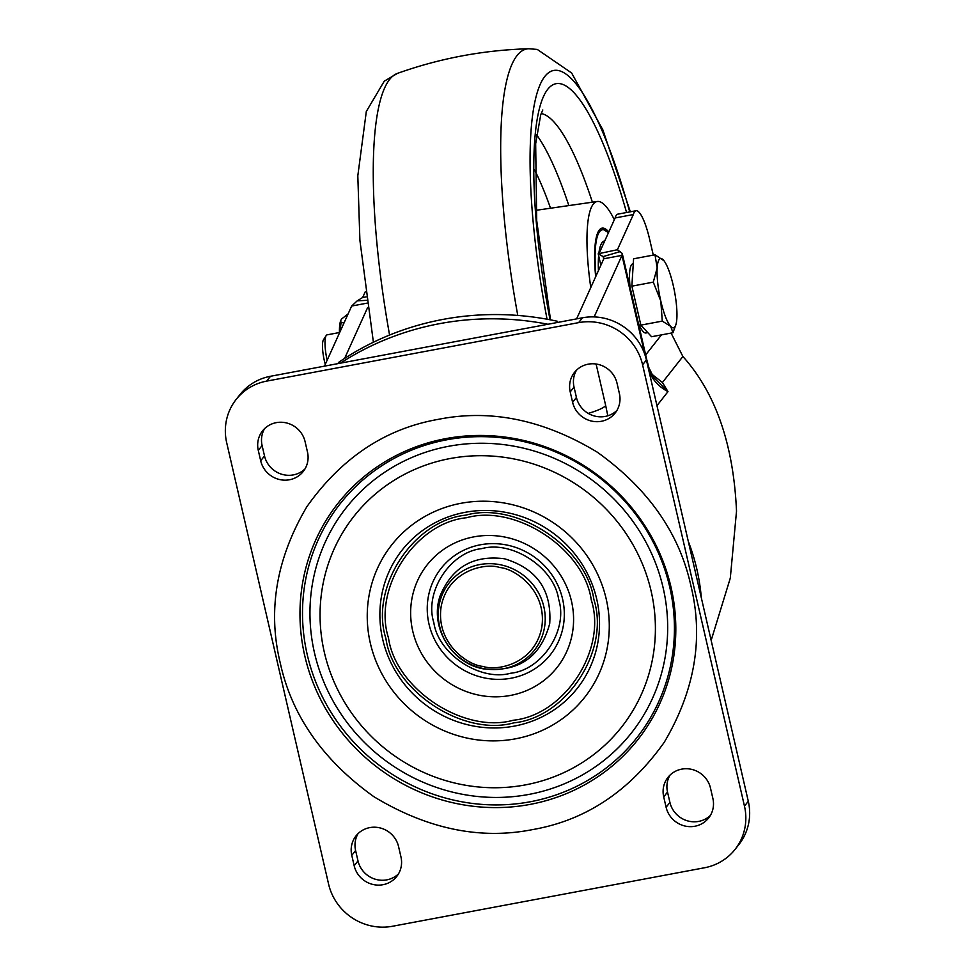 <?xml version="1.0" encoding="UTF-8"?>
<svg xmlns="http://www.w3.org/2000/svg" width="975" height="975" viewBox="0 0 975 975"><rect width="100%" height="100%" fill="white"/><g stroke="black" fill="none" stroke-linecap="round" stroke-linejoin="round"><path stroke-width="1.46" d="M690.946 585.951C703.718 638.393 694.834 690.483 664.28 742.243C629.497 791.213 585.719 820.304 532.935 829.53C480.456 840.036 427.44 829.079 373.864 796.685C322.944 760.195 291.732 715.613 280.239 662.939C267.467 610.508 276.352 558.407 306.906 506.647C341.689 457.689 385.466 428.586 438.238 419.36C490.717 408.854 543.745 419.811 597.322 452.205C648.241 488.694 679.453 533.276 690.946 585.951M593.872 599.503C586.438 547.06 516.543 500.992 465.916 515.141C413.217 520.357 369.513 587.718 385.905 638.479C393.339 690.922 463.222 737.003 513.862 722.841C566.56 717.624 610.265 650.264 593.872 599.503M558.626 599.235C554.166 567.767 512.228 540.126 481.845 548.62C450.231 551.74 424.003 592.166 433.838 622.623C438.299 654.091 480.236 681.744 510.62 673.237C542.234 670.118 568.462 629.692 558.626 599.235M576.518 370.159A24.387 23.376 -141.8 0 0 574.031 387.075L576.432 397.459A24.387 23.376 -141.8 0 0 593.275 415.655A24.387 23.376 -141.8 0 0 616.907 410.451M236.108 399.506L239.923 394.656A54.198 51.955 38.2 0 1 270.526 376.265L582.441 317.789A54.198 51.955 38.2 0 1 646.413 359.97L748.3 801.267A54.198 51.955 38.2 0 1 738.892 844.545L735.077 849.383A54.198 51.955 38.2 0 1 704.474 867.774L392.559 926.25A54.198 51.955 38.2 0 1 328.587 884.081L226.7 442.772A54.198 51.955 38.2 0 1 236.108 399.506A54.198 51.955 38.2 0 1 266.699 381.115L578.626 322.64A54.198 51.955 38.2 0 1 642.598 364.821L744.473 806.118A54.198 51.955 38.2 0 1 735.077 849.383M264.603 428.634A24.387 23.376 -141.8 0 0 262.104 445.551L264.505 455.934A24.387 23.376 -141.8 0 0 281.361 474.13A24.387 23.376 -141.8 0 0 304.992 468.926M358.093 833.588A24.387 23.376 -141.8 0 0 355.607 850.505L357.996 860.888A24.387 23.376 -141.8 0 0 374.851 879.084A24.387 23.376 -141.8 0 0 398.482 873.88M670.008 775.125A24.387 23.376 -141.8 0 0 667.522 792.041L669.922 802.413A24.387 23.376 -141.8 0 0 686.766 820.621A24.387 23.376 -141.8 0 0 710.397 815.417M572.605 402.309L570.217 391.926A24.387 23.376 38.2 0 1 574.446 372.45A24.387 23.376 38.2 0 1 598.613 364.516A24.387 23.376 38.2 0 1 617.004 383.151L619.393 393.534A24.387 23.376 38.2 0 1 615.164 413.01A24.387 23.376 38.2 0 1 590.996 420.944A24.387 23.376 38.2 0 1 572.605 402.309L576.432 397.459M258.29 450.401A24.387 23.376 38.2 0 1 262.519 430.926A24.387 23.376 38.2 0 1 286.687 422.979A24.387 23.376 38.2 0 1 305.077 441.626L307.478 452.01A24.387 23.376 38.2 0 1 303.249 471.486A24.387 23.376 38.2 0 1 279.082 479.42A24.387 23.376 38.2 0 1 260.691 460.785L258.29 450.401L262.104 445.551M355.607 850.505L351.78 855.355A24.387 23.376 38.2 0 1 356.021 835.88A24.387 23.376 38.2 0 1 380.177 827.946A24.387 23.376 38.2 0 1 398.568 846.58L400.969 856.964A24.387 23.376 38.2 0 1 396.74 876.44A24.387 23.376 38.2 0 1 372.572 884.374A24.387 23.376 38.2 0 1 354.181 865.739L357.996 860.888M351.78 855.355L354.181 865.739M667.522 792.041L663.707 796.88A24.387 23.376 38.2 0 1 667.936 777.416A24.387 23.376 38.2 0 1 692.104 769.47A24.387 23.376 38.2 0 1 710.495 788.117L712.896 798.501A24.387 23.376 38.2 0 1 708.654 817.964A24.387 23.376 38.2 0 1 684.487 825.91A24.387 23.376 38.2 0 1 666.108 807.263L669.922 802.413M663.707 796.88L666.108 807.263M701.318 597.76A205.116 196.621 -141.8 0 0 688.277 541.296M711.153 640.392L730.299 578.114L736.515 511.18C733.541 444.563 715.662 393.01 682.89 356.497L662.415 382.492L667.985 391.633L653.762 377.557L648.85 367.612A27.093 11.822 163.2 0 1 648.911 370.585C652.312 379.702 658.673 386.709 667.985 391.633L656.955 405.649M651.519 373.949L662.415 382.492M671.08 333.072L682.89 356.497M367.002 303.164L351.658 306.04L357.191 300.873L362.676 297.473L365.369 291.513M351.658 306.04L324.468 366.149M607.815 415.801L605.694 405.588A27.093 4.96 167 0 1 588.205 413.388M547.974 324.261A289.953 277.96 -141.8 0 0 340.482 363.151M648.875 370.634L648.716 369.952M633.336 214.537A37.94 8.275 -100.6 0 1 636.029 210.734L617.833 214.147A37.94 8.275 79.4 0 0 615.14 217.949L633.336 214.537L617.419 249.722L622.257 253.488L621.989 255.365L594.141 316.924M636.029 210.734A37.94 8.275 -100.6 0 1 649.691 239.545L653.287 255.097M344.638 358.386L367.636 307.539M556.079 322.737L557.261 321.238A289.953 277.96 -141.8 0 0 338.91 362.176L337.911 363.443M648.85 367.612L646.742 359.58A27.093 4.96 167 0 1 646.535 360.506M644.95 354.815L621.989 255.365L603.793 258.777L576.603 318.886M615.14 217.949L599.003 253.622M620.551 251.513L603.123 256.583L598.211 253.78L600.868 265.273M362.676 297.473L366.112 296.924M366.588 300.324L357.191 300.873M603.683 259.021L603.123 256.583L603.769 257.753M617.419 249.722L598.211 253.78M608.802 231.965A75.879 16.551 79.4 0 0 601.965 228.174A75.879 16.551 79.4 0 0 600.112 229.162A75.879 16.551 79.4 0 0 595.664 276.766M614.347 219.704A102.972 22.462 79.4 0 0 597.297 201.484A102.972 22.462 79.4 0 0 594.421 202.885A102.972 22.462 79.4 0 0 590.777 287.552M598.833 253.658A62.863 13.711 -100.6 0 1 602.855 241.776A62.863 13.711 -100.6 0 1 604.476 240.947A62.863 13.711 -100.6 0 1 604.756 240.898M598.431 270.66A62.863 13.711 -100.6 0 1 598.638 255.608M604.549 241.349A62.863 13.711 79.4 0 0 603.72 241.191M647.79 332.633L645.95 332.975A35.234 7.69 -100.6 0 1 638.223 322.664M630.106 287.491A35.234 7.69 -100.6 0 1 629.606 273.061A35.234 7.69 -100.6 0 1 632.97 263.725L633.275 263.664M339.422 332.536L327.137 334.839A21.682 4.729 79.4 0 0 326.198 335.571L323.456 339.8A17.94 3.912 79.4 0 0 322.518 343.943A17.94 3.912 79.4 0 0 325.284 364.345M326.198 335.571A21.682 4.729 79.4 0 0 325.065 340.58A21.682 4.729 79.4 0 0 327.137 360.238M672.982 332.719L651.568 336.728L640.868 325.126L631.873 286.163L633.579 258.802L654.993 254.78L657.162 267.893A35.234 7.69 -100.6 0 1 663.366 260.02A35.234 7.69 -100.6 0 1 663.951 260.715A35.234 7.69 -100.6 0 1 673.213 285.309A35.234 7.69 -100.6 0 1 676.857 318.472A35.234 7.69 -100.6 0 1 675.919 324.565A35.234 7.69 -100.6 0 1 670.654 326.345A35.234 7.69 -100.6 0 1 660.806 301.068L662.281 321.116L670.654 326.345L672.982 332.719L675.919 324.565M657.162 267.893A35.234 7.69 79.4 0 0 660.806 301.068L653.287 282.141L657.162 267.893M663.951 260.715L654.993 254.78M631.873 286.163L653.287 282.141M640.868 325.126L662.281 321.116M339.897 332.036L341.018 322.957L344.285 322.347M348.185 313.865L341.579 318.983L340.702 320.568L341.018 322.957M340.702 320.568L340.458 321.348A35.234 7.69 79.4 0 0 339.434 333.072M671.007 587.194A190.905 183.007 38.2 0 1 530.107 804.399A190.905 183.007 38.2 0 1 304.773 655.846A190.905 183.007 38.2 0 1 445.673 438.653A190.905 183.007 38.2 0 1 671.007 587.194M669.679 586.816A188.918 181.106 -141.8 0 0 446.684 439.81A188.918 181.106 -141.8 0 0 307.259 654.761A188.918 181.106 -141.8 0 0 530.254 801.767A188.918 181.106 -141.8 0 0 669.679 586.816M663.11 587.681A181.703 174.184 -141.8 0 0 448.634 446.294A181.703 174.184 -141.8 0 0 314.523 653.018A181.703 174.184 -141.8 0 0 528.998 794.406A181.703 174.184 -141.8 0 0 663.11 587.681M651.117 591.094A170.332 163.288 38.2 0 1 525.403 784.899A170.332 163.288 38.2 0 1 324.346 652.348A170.332 163.288 38.2 0 1 450.06 458.555A170.332 163.288 38.2 0 1 651.117 591.094M606.194 598.942A122.947 117.865 38.2 0 1 515.458 738.831A122.947 117.865 38.2 0 1 370.329 643.159A122.947 117.865 38.2 0 1 461.077 503.271A122.947 117.865 38.2 0 1 606.194 598.942M465.026 512.338A111.564 106.958 -141.8 0 0 382.688 639.283A111.564 106.958 -141.8 0 0 514.386 726.095A111.564 106.958 -141.8 0 0 596.724 599.162A111.564 106.958 -141.8 0 0 465.026 512.338M591.277 599.991C607.254 649.472 564.647 715.162 513.264 720.245C463.893 734.041 395.753 689.13 388.501 637.991C372.523 588.51 415.131 522.819 466.513 517.737C515.872 503.941 584.025 548.852 591.277 599.991M571.508 601.283A82.765 79.341 38.2 0 1 510.425 695.443A82.765 79.341 38.2 0 1 412.73 631.044A82.765 79.341 38.2 0 1 473.813 536.872A82.765 79.341 38.2 0 1 571.508 601.283M480.383 544.793A69.639 66.751 -141.8 0 0 428.988 624.012A69.639 66.751 -141.8 0 0 511.192 678.198A69.639 66.751 -141.8 0 0 562.575 598.979A69.639 66.751 -141.8 0 0 480.383 544.793M570.217 391.926L574.031 387.075M642.598 364.821L646.413 359.97M582.441 317.789L578.626 322.64M270.526 376.265L266.699 381.115M748.3 801.267L744.473 806.118M260.691 460.785L264.505 455.934M483.003 666.412C467.951 665.364 435.581 643.305 441.151 606.584C448.098 570.143 485.538 562.538 499.919 567.56C514.971 568.62 547.341 590.679 541.771 627.4C534.824 663.841 497.384 671.446 483.003 666.412M500.614 564.805A54.32 52.077 -141.8 0 0 439.018 605.707A54.32 52.077 -141.8 0 0 482.893 668.436A54.32 52.077 -141.8 0 0 544.489 627.534A54.32 52.077 -141.8 0 0 500.614 564.805M645.669 354.924L661.452 334.876M596.103 364.016L605.694 405.588M550.534 208.223A181.655 39.622 79.4 0 0 534.58 169.955M568.839 205.591A197.815 43.156 79.4 0 0 536.591 134.769M592.398 202.191A200.399 43.717 79.4 0 0 541.162 113.527M626.559 212.513A226.322 49.372 79.4 0 0 550.156 86.714A226.322 49.372 79.4 0 0 550.046 319.763M629.74 211.916A239.765 52.297 79.4 0 0 547.414 73.673A239.765 52.297 79.4 0 0 547.048 319.203M630.338 211.807L602.879 129.919L571.63 72.979L537.262 49.42L528.816 48.75A265.87 58 79.4 0 0 519.919 52.479A265.87 58 79.4 0 0 517.774 315.437M373.401 342.249L359.897 240.325L357.813 175.805L366.32 111.455L384.247 81.205L397.447 73.381A265.87 58 79.4 0 0 392.498 76.367A265.87 58 79.4 0 0 389.573 335.059M595.981 276.059A74.246 16.197 -100.6 0 1 600.454 230.734A74.246 16.197 -100.6 0 1 608.4 232.854M504.502 558.785C473.74 554.799 452.339 567.011 440.298 595.408C429.11 626.243 451.072 663.171 483.405 668.862C518.456 672.531 540.552 657.455 549.717 623.61C551.838 590.143 536.774 568.535 504.502 558.785M646.742 359.58L622.257 253.488M550.522 319.861L536.701 220.582L535.665 143.739L540.735 114.745L542.807 109.98M528.816 48.75C483.734 50.042 439.944 58.256 397.447 73.381M597.297 201.484L535.945 210.32M608.51 232.586L601.38 228.357"/></g></svg>

